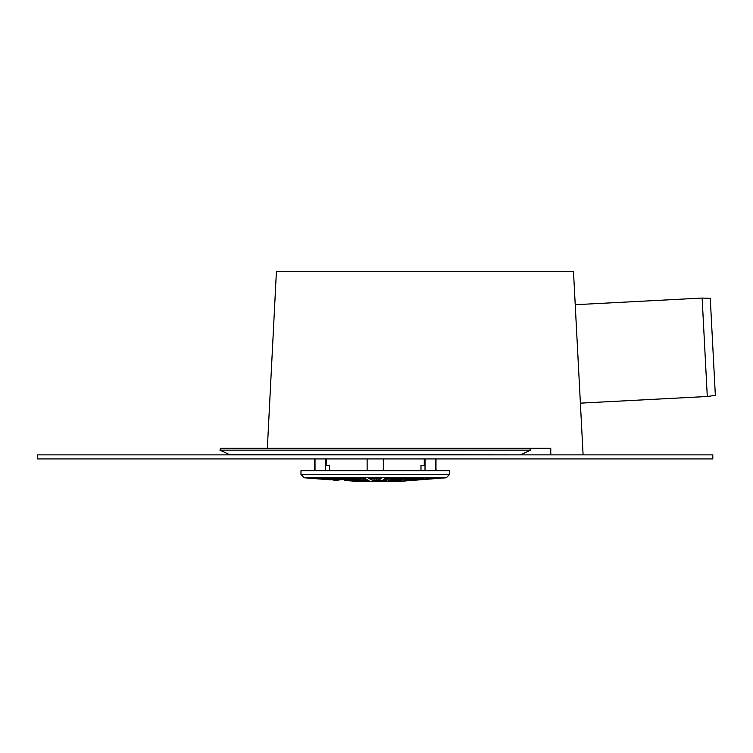 <?xml version="1.0" encoding="UTF-8"?>
<svg xmlns="http://www.w3.org/2000/svg" width="753" height="753" viewBox="0 0 753 753"><rect width="100%" height="100%" fill="white"/><g stroke="black" fill="none" stroke-linecap="round" stroke-linejoin="round"><path stroke-width="1.13" d="M519.485 454.878L229.26 454.501L219.942 450.153L220.798 448.317L550.772 448.317L550.772 454.878M483.887 448.317L550.772 448.317M267.343 448.317L276.417 271.428L573.485 271.428L583.095 454.878M580.544 403.137L707.293 396.492L715.35 395.363L710.267 298.339L702.135 298.056L575.386 304.701M707.293 396.492L702.135 298.056M219.942 450.153L530.517 450.153L521.198 454.501M575.217 304.579L580.394 403.279M712.809 458.925L712.809 454.878L37.65 454.878L37.65 458.925L712.809 458.925M415.92 479.972L441.343 478.051L417.077 480.009M335.066 479.501L316.279 478.277L338.474 479.84M449.494 474.399L300.965 474.399L300.965 470.776L449.494 470.776L449.494 474.399L446.388 477.769L304.071 477.769L331.038 479.877M310.876 478.277L307.826 478.051M333.381 480.075L338.097 480.442M338.841 479.877L339.499 479.953M356.404 479.877L349.863 479.877L337.485 478.277L348.62 478.277L356.611 479.962M337.485 478.07L338.144 478.051M344.498 480.678L352.856 480.678L359.802 481.572L344.498 480.442M372.782 480.621L386.411 480.678L382.044 481.572L374.269 481.572L372.763 480.649M411.034 480.442L394.478 481.572L411.129 480.452M423.111 478.362L404.088 480.075L416.183 478.277L423.195 478.419M412.315 478.051L395.259 480.075L394.054 479.877L401.838 478.277L412.973 478.07M368.801 478.221L381.658 478.277L379.004 479.877L374.194 480.075L371.455 479.877L368.772 478.249M383.023 479.877L385.677 478.277L398.092 478.277L390.318 479.877L382.995 479.906M431.582 477.779L427.704 478.08L431.582 477.779M435.554 478.051L410.95 480.075L435.846 478.08M410.95 479.953L411.618 479.877M442.632 478.051L446.388 477.769M397.471 481.572L439.583 478.277M401.311 480.442L392.012 481.572L385.79 481.572L390.148 480.678L401.057 480.442M365.374 480.442L368.772 480.678L370.26 481.572L356.075 480.678L365.374 480.442M356.075 480.461L356.884 480.442M352.366 478.127L364.781 478.277L367.436 479.877L360.141 479.877L352.159 478.193M334.266 478.277L346.644 479.877L325.174 478.277L334.266 478.277M314.735 478.277L335.076 480.075L314.735 478.277M333.381 480.009L334.539 479.972M411.985 479.84L415.392 479.501M394.478 481.572L392.012 481.572M385.79 481.572L382.044 481.572M374.269 481.572L370.26 481.572M363.012 481.572L359.802 481.572M355.03 481.572L353.477 481.572M314.199 470.776A3.511 3.511 0 0 1 314.462 469.42L314.462 458.925M315.008 470.776L315.008 458.925M367.125 458.925L367.125 470.776M383.333 470.776L383.333 458.925M435.45 458.925L435.45 470.776M376.613 470.776L373.846 470.776M435.996 458.925L435.978 470.776M329.485 465.373L329.485 470.776L329.485 465.373L326.19 465.373L326.19 458.925M424.268 458.925L424.268 465.373L420.974 465.373L420.993 470.776L420.974 465.373M349.863 479.877L349.863 478.531M353.411 480.075L353.411 479.266M380.425 481.572L380.425 480.442M374.825 481.572L374.825 480.452M409.152 479.877L409.152 479.19M422.141 478.588L422.141 478.051M400.596 479.877L400.596 478.531M397.047 480.075L397.047 479.266M371.455 479.877L371.455 478.051M374.194 480.075L374.194 478.051M376.265 480.075L376.265 478.051M379.004 479.877L379.004 478.051M385.065 480.075L385.065 478.644M387.051 480.075L387.051 478.108M390.318 479.877L390.318 478.051M388.652 481.572L388.652 480.988M365.591 481.572L365.591 480.442M360.141 479.877L360.141 478.051M363.398 480.075L363.398 478.108M365.393 480.075L365.393 478.644M341.307 479.877L341.307 479.19M425.021 470.776L425.021 458.925M325.428 458.925L325.428 470.776M229.26 454.501L230.973 454.878M529.66 448.317L530.517 450.153M304.071 477.769L300.965 474.399M436.26 470.776A3.511 3.511 0 0 0 435.996 469.42"/></g></svg>
